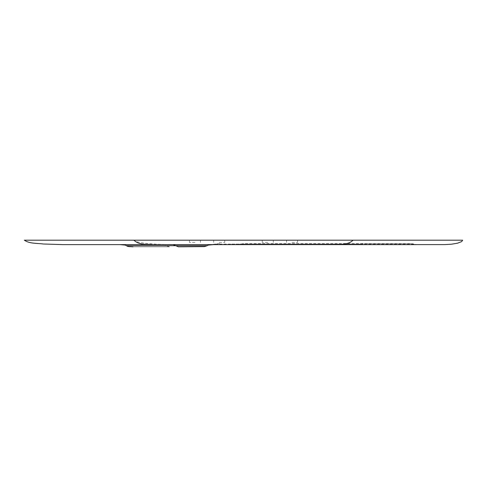 <?xml version="1.0" encoding="UTF-8"?>
<svg xmlns="http://www.w3.org/2000/svg" width="487" height="487" viewBox="0 0 487 487"><rect width="100%" height="100%" fill="white"/><g stroke="black" fill="none" stroke-linecap="round" stroke-linejoin="round"><path stroke-width="0.37" stroke-dasharray="2.44 1.83" d="M462.65 240.188L133.925 240.188L135.897 241.589L144.109 243.19L156.254 244.206L169.166 244.59M24.35 240.188L133.925 240.188M267.777 240.188L262.256 240.188L267.777 240.188M292.048 240.188L297.569 240.188L292.048 240.188M219.223 240.188L224.744 240.188L219.223 240.188M194.952 240.188L189.431 240.188L194.952 240.188M219.223 242.398L224.744 242.398L219.223 242.398M194.952 242.398L189.431 242.398L194.952 242.398M267.777 242.398L262.256 242.398L267.777 242.398M292.048 242.398L297.569 242.398L292.048 242.398M62.573 244.602L359.071 244.602L363.911 243.5L244.431 243.5L240.828 244.054L361.488 244.054M443.535 244.602L416.872 244.602L413.968 244.054L229.018 244.054L240.828 244.054L237.218 244.602L359.071 244.602M126.407 245.71L166.097 245.71L162.749 244.602L207.937 244.602L163.273 244.602M215.364 244.054L240.828 244.054M413.968 244.054L410.943 243.5L244.431 243.5M169.47 246.812L133.31 246.812L169.47 246.812L166.097 245.71L202.988 245.71L175.758 245.71M410.943 243.5L363.911 243.5M224.744 242.398L224.744 240.188L224.744 242.398M213.708 242.398L213.708 240.188L213.708 242.398M200.467 242.398L200.467 240.188M189.431 242.398L189.431 240.188M273.292 242.398L273.292 240.188L273.292 242.398M262.256 242.398L262.256 240.188L262.256 242.398M297.569 242.398L297.569 240.188M286.533 242.398L286.533 240.188M219.771 243.5L210.944 244.602"/><path stroke-width="0.73" d="M353.075 240.188C347.414 245.533 340.261 243.859 333.96 244.602L445.033 244.59L451.486 244.206L457.555 243.19L461.664 241.589L462.65 240.188L24.35 240.188C29.457 243.823 37.103 243.135 43.325 244.005L62.573 244.602L153.04 244.602C146.739 243.859 139.586 245.533 133.925 240.188L133.986 240.432M169.166 244.59L172.148 244.602M333.96 244.602L153.04 244.602M416.872 244.602L237.218 244.602M173.086 244.602L175.758 245.71L207.139 245.71L204.424 246.599L178.425 246.812L175.758 245.71L126.961 245.71L166.097 245.71M207.133 245.71L208.296 245.083L213.756 244.602M133.03 246.812L129.122 246.599L127.57 246.331L125.25 245.083L119.79 244.602"/></g></svg>
